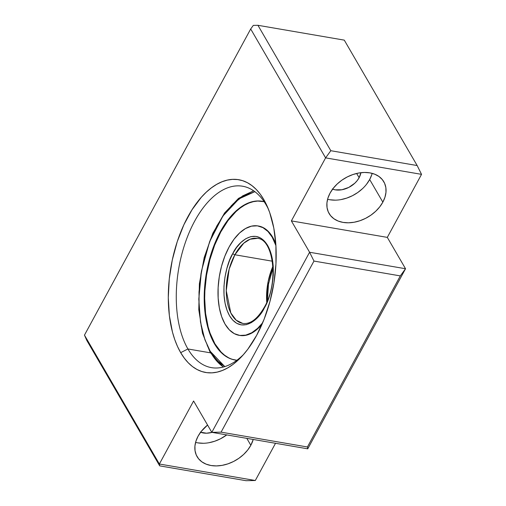 <?xml version="1.0" encoding="UTF-8"?>
<svg xmlns="http://www.w3.org/2000/svg" width="506" height="506" viewBox="0 0 506 506"><rect width="100%" height="100%" fill="white"/><g stroke="black" fill="none" stroke-linecap="round" stroke-linejoin="round"><path stroke-width="0.76" d="M266.15 204.898A92.029 49.044 -80.3 0 0 194.646 221.198A92.029 49.044 -80.3 0 0 187.922 348.969L180.68 352.65A97.784 52.105 99.7 0 1 187.821 216.891A97.784 52.105 99.7 0 1 263.797 199.573L266.15 204.898A92.029 49.044 99.7 0 1 268.496 209.339A92.029 49.044 -80.3 0 0 266.15 204.898L263.797 199.573L260.223 194.14L256.283 189.491L252.013 185.677L247.459 182.736L242.665 180.693L237.668 179.573L232.526 179.377L227.289 180.117L221.995 181.774L216.713 184.348L211.476 187.802L206.347 192.109L201.369 197.22L192.065 209.674L183.918 224.677L177.239 241.659L172.299 259.964L169.27 278.888L168.283 297.705L169.365 315.693L172.483 332.164L174.766 339.627L177.511 346.477L180.68 352.65L184.254 358.084L188.194 362.732L192.463 366.546L197.017 369.488L201.812 371.53L206.802 372.65L211.944 372.846L217.188 372.106L222.476 370.443L227.763 367.875L233 364.421L238.13 360.114L243.108 354.997L247.883 349.127L256.656 335.333L264.1 319.261L269.938 301.532L273.942 282.829L275.96 263.866L275.909 245.372L273.803 228.061L269.711 212.596L266.966 205.746L263.797 199.573A97.784 52.105 99.7 0 1 267.44 206.802A97.784 52.105 99.7 0 1 241.716 356.528A97.784 52.105 99.7 0 1 180.68 352.65L187.922 348.969A92.029 49.044 99.7 0 1 184.994 243.582A92.029 49.044 99.7 0 1 242.621 186.233A92.029 49.044 99.7 0 1 266.15 204.898M327.591 199.256A31.638 22.58 149.8 0 0 369.677 179.516L382.84 202.16A31.638 22.58 -30.2 0 1 355.294 222.014A31.638 22.58 -30.2 0 1 329.102 213.526A31.638 22.58 -30.2 0 1 330.07 193.096L333.201 188.352L337.224 183.963L341.986 180.104L347.306 176.917L352.973 174.519L358.779 173.014L364.491 172.457L369.899 172.869L374.788 174.228L378.969 176.486L382.289 179.56L384.617 183.324L385.863 187.637L385.97 192.343L384.952 197.245L382.84 202.16L379.709 206.903L375.686 211.293L370.923 215.158L365.604 218.345L359.93 220.736L354.13 222.242L348.413 222.798L343.011 222.393L338.122 221.033L333.935 218.769L330.614 215.701L328.293 211.932L327.047 207.618L326.933 202.919L327.951 198.01L330.07 193.096A31.638 22.58 -30.2 0 1 357.609 173.242A31.638 22.58 -30.2 0 1 383.807 181.736A31.638 22.58 -30.2 0 1 382.84 202.16L369.677 179.516L366.546 184.26M332.297 189.029L335.225 189.845L341.898 189.75L348.786 187.416L354.832 183.185L357.249 180.553L359.127 177.707L360.892 172.698A18.981 13.548 -30.2 0 1 359.127 177.707L356.654 173.457L359.127 177.707A18.981 13.548 -30.2 0 1 332.6 189.143M195.588 442.377A31.638 22.58 149.8 0 0 226.758 434.913L220.439 438.822L214.772 441.213L208.965 442.718M250.831 445.28A31.638 22.58 -30.2 0 1 223.291 465.134A31.638 22.58 -30.2 0 1 197.1 456.646A31.638 22.58 -30.2 0 1 198.067 436.216L201.198 431.473L207.568 425.04A31.638 22.58 -30.2 0 0 198.067 436.216L195.948 441.131L194.93 446.039L195.044 450.738L196.29 455.052L198.611 458.822L201.932 461.889L206.119 464.147L211.008 465.514L216.41 465.918L222.128 465.362L227.928 463.857L233.601 461.466L238.921 458.272L243.677 454.413L247.706 450.024L250.831 445.28L246.808 438.354L250.831 445.28L253.221 439.461A31.638 22.58 -30.2 0 1 250.831 445.28M200.294 432.149L206.467 433.206L212.039 432.383A18.981 13.548 -30.2 0 1 200.591 432.263M210.42 352.834L187.922 348.969L210.42 352.834M307.42 446.981L221.078 432.149L211.812 432.345L307.749 448.828L307.42 446.981L400.316 275.903L313.967 261.064L221.078 432.149L307.42 446.981L400.316 275.903L405.534 268.737L309.59 252.254L313.967 261.064L400.316 275.903L405.534 268.737L387.311 237.384L291.374 220.901L309.59 252.254L405.534 268.737L307.749 448.828L211.812 432.345L193.589 400.992L159.371 464.021L159.7 465.868L86.817 340.456L84.464 335.13L250.691 28.981L325.598 157.872L291.374 220.901L387.311 237.384L421.536 174.355L325.598 157.872L421.536 174.355L417.159 165.544L330.81 150.712L325.598 157.872L291.374 220.901L309.59 252.254L211.812 432.345L193.589 400.992L159.371 464.021L255.309 480.504L159.371 464.021L84.464 335.13L250.691 28.981L325.598 157.872L330.81 150.712L417.159 165.544L344.276 40.132L257.933 25.3L330.81 150.712L257.933 25.3L344.276 40.132L417.159 165.544L421.536 174.355L387.311 237.384L405.534 268.737L307.749 448.828L307.42 446.981M253.297 25.395L257.933 25.3L253.297 25.395L250.691 28.981L253.297 25.395M246.042 480.7L159.7 465.868L246.042 480.7L255.309 480.504L275.517 443.288L255.309 480.504L246.042 480.7M243.557 354.491A92.029 49.044 99.7 0 1 211.451 367.634A92.029 49.044 99.7 0 1 187.922 348.969A92.029 49.044 -80.3 0 0 243.557 354.491M203.254 443.275L197.846 442.87M362.524 188.649L357.761 192.514L352.442 195.702L346.774 198.093L340.968 199.598M335.257 200.155L329.849 199.75M371.796 174.602L369.677 179.516A31.638 22.58 149.8 0 0 372.157 173.356M159.7 465.868L159.371 464.021L84.464 335.13L86.817 340.456L159.7 465.868M313.967 261.064L309.59 252.254L211.812 432.345L221.078 432.149L313.967 261.064M253.683 190.819L242.595 195.911L231.191 205.784M207.207 345.402L210.945 352.929A1.727 1.233 -30.2 0 1 210.186 352.442A1.727 1.233 -30.2 0 1 210.243 351.328L204.785 339.317L200.49 322.12L198.795 299.103L201.426 271.184L209.598 241.723L222.899 216.049L238.996 198.858L254.866 191.673L243.019 196.189L233.196 203.773L224.354 214L216.84 225.954L210.382 239.724L204.943 255.808L201.015 273.544L199.01 291.949L199.105 309.881L201.236 326.231L205.101 340.196L210.243 351.328L216.669 360.101L224.809 366.597L210.243 351.328A1.727 1.233 149.8 0 0 210.186 352.442L223.272 367.04M223.412 367.002A92.029 49.044 99.7 0 1 210.945 352.929M214.399 343.675A80.53 42.909 99.7 0 1 211.837 251.457A80.53 42.909 99.7 0 1 262.253 201.28A80.53 42.909 99.7 0 1 264.132 201.685L257.099 200.983L252.779 201.59L248.421 202.957L244.069 205.075L239.755 207.922L235.53 211.464L227.498 220.515L223.772 225.929L217.061 238.288L211.565 252.273L209.339 259.704L206.043 275.112L205 282.93L204.184 298.426L205.082 313.239L207.643 326.806L211.786 338.59L214.399 343.675L214.892 343.757L214.399 343.675A80.53 42.909 99.7 0 0 234.986 360.006A80.53 42.909 99.7 0 0 236.89 360.253L231.799 359.222L227.852 357.54L224.101 355.117L220.584 351.98L217.34 348.153L214.399 343.675M242.754 323.41A43.136 22.985 99.7 0 1 226.682 297.926A43.136 22.985 99.7 0 1 234.879 254.765A1.727 0.784 28.5 0 1 232.83 253.474C237.776 242.108 255.739 225.891 267.687 245.524C279.116 266.118 270.621 298.635 264.41 307.819L260.679 313.752L256.283 318.837L251.406 322.6L246.302 324.688L241.305 324.903L236.707 323.296L232.747 320.121L229.553 315.763L226.998 310.229L225.081 303.296L224.019 295.169L223.975 286.263L224.974 277.117L226.922 268.306L229.623 260.318L232.83 253.474L236.561 247.535L240.957 242.45L245.84 238.687L250.938 236.599L255.941 236.384L260.539 237.991L264.499 241.166L267.687 245.524L270.242 251.058L272.165 257.997L273.221 266.118L273.272 275.024L272.272 284.17L270.324 292.98L267.617 300.975L264.41 307.819A1.727 0.784 28.5 0 1 264.334 307.237C257.402 319.09 250.211 324.479 242.754 323.41L236.22 320.216L230.812 312.955L226.258 290.678L229.155 269.167L234.879 254.765A1.727 0.784 -151.5 0 1 232.83 253.474C226.618 262.652 218.124 295.169 229.553 315.763C241.501 335.396 259.47 319.178 264.41 307.819A1.727 0.784 -151.5 0 1 264.334 307.237A1.727 0.784 -151.5 0 1 264.853 306.99M272.924 266.282L268.129 281.627L266.738 302.297A43.136 22.985 -80.3 0 1 272.924 266.282M234.879 254.765L272.367 261.204L234.879 254.765L243.765 243.184L250.122 239.205L257.364 238.377A43.136 22.985 99.7 0 0 234.879 254.765M229.085 247.029A55.508 29.576 99.7 0 1 258.022 225.942A55.508 29.576 99.7 0 1 275.928 245.644L272.209 237.2L267.946 231.476L262.937 227.637L257.383 225.84L251.488 226.15L245.486 228.554L239.597 232.962L234.063 239.199L229.085 247.029L224.86 256.15L221.546 266.213L219.275 276.833L218.13 287.591L218.156 298.091L219.351 307.92L221.672 316.699L225.031 324.093L229.294 329.811L234.303 333.65L239.863 335.446L245.752 335.136L251.76 332.733L257.643 328.331L262.684 322.746A55.508 29.576 99.7 0 1 239.224 335.351A55.508 29.576 99.7 0 1 218.541 302.563A55.508 29.576 99.7 0 1 229.085 247.029M267.143 293.682L267.124 301.386M257.877 225.929L263.436 227.725L268.446 231.558L272.709 237.282A55.508 29.576 99.7 0 1 275.821 244L272.709 237.282A55.508 29.576 99.7 0 0 258.515 226.024L258.022 225.942M262.032 324.264A55.508 29.576 99.7 0 1 239.717 335.434L239.275 335.358M235.233 360.051A80.53 42.909 99.7 0 1 214.892 343.757A80.53 42.909 99.7 0 1 212.261 251.76A80.53 42.909 99.7 0 1 262.506 201.325M257.592 201.065L253.278 201.673L248.92 203.045L244.569 205.158L240.255 208.004L236.03 211.552L227.997 220.597L220.774 231.957L214.645 245.195L209.838 259.793L206.537 275.194L204.879 290.811L204.683 298.515L205.575 313.328L208.143 326.889L210.022 333.037L214.892 343.757L221.084 352.062L224.594 355.206L228.345 357.628M262.032 324.27L258.136 328.413L252.254 332.815L246.251 335.219L239.661 335.421M253.563 190.743L238.509 198.396L224.582 212.975L212.836 233.247L204.196 257.51L199.383 283.733L198.788 309.71L202.482 333.264L210.192 352.442M267.396 300.728L268.496 284.056L273.019 267.978M264.334 307.237C279.223 282.31 273.392 238.845 257.364 238.377M259.123 237.289L258.433 237.187"/></g></svg>
